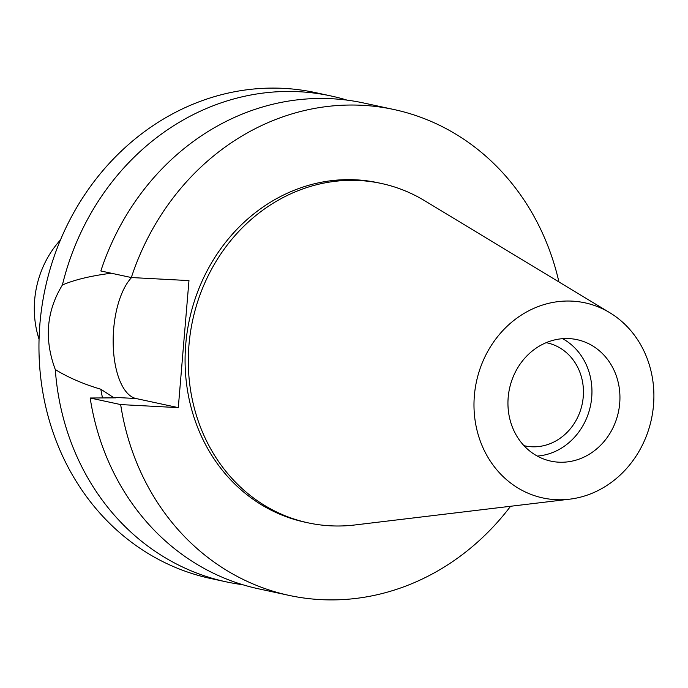<?xml version="1.0" encoding="UTF-8"?>
<svg xmlns="http://www.w3.org/2000/svg" width="688" height="688" viewBox="0 0 688 688"><rect width="100%" height="100%" fill="white"/><g stroke="black" fill="none" stroke-linecap="round" stroke-linejoin="round"><path stroke-width="1.03" d="M558.751 462.181A62.135 55.702 102.2 0 0 619.191 407.752A62.135 55.702 102.2 0 0 577.034 339.657A62.135 55.702 102.2 0 0 569.131 338.599A62.135 55.702 102.2 0 0 508.699 393.029A62.135 55.702 102.2 0 0 550.856 461.132A62.135 55.702 102.2 0 0 558.751 462.181M562.595 338.677A62.135 55.702 -77.8 0 1 590.407 406.092A62.135 55.702 -77.8 0 1 537.302 456.075M523.972 445.669A52.692 47.231 102.2 0 0 524.858 445.867A52.692 47.231 102.2 0 0 531.557 446.761A52.692 47.231 102.2 0 0 582.805 400.605A52.692 47.231 102.2 0 0 547.055 342.856A52.692 47.231 102.2 0 0 546.169 342.676M60.475 239.897A93.671 83.979 102.2 0 0 39.061 339.279M110.863 273.127L110.562 273.308C90.412 275.948 74.356 279.835 62.402 284.978A248.531 222.8 -77.8 0 1 299.357 91.736A248.531 222.8 -77.8 0 1 330.954 95.95L315.319 92.579A248.531 222.8 102.2 0 0 283.723 88.374A248.531 222.8 102.2 0 0 41.977 306.091A248.531 222.8 102.2 0 0 210.614 578.488L226.249 581.859A248.531 222.8 -77.8 0 1 55.298 369.568C68.31 377.566 83.489 384.119 100.826 389.227A211.25 189.381 102.2 0 0 102.512 397.931M330.954 95.95A248.531 222.8 -77.8 0 1 347.036 100.121M242.623 584.68A248.531 222.8 -77.8 0 1 226.249 581.859M62.402 284.978C46.414 311.122 44.049 339.322 55.298 369.568M558.923 281.934A248.531 222.8 -77.8 0 0 393.906 109.512A248.531 222.8 -77.8 0 0 362.301 105.307A248.531 222.8 -77.8 0 0 131.331 277.539L188.968 280.592L178.295 407.631L135.992 398.515A63.872 28.01 93 0 1 113.666 329.036A63.872 28.01 93 0 1 131.58 277.548M100.826 389.227L113.193 397.311L115.687 397.845L90.171 398.008L120.658 404.578A248.531 222.8 -77.8 0 0 289.192 595.421L258.705 588.851A248.531 222.8 102.2 0 1 90.171 398.008M510.573 506.273A248.531 222.8 -77.8 0 1 320.789 599.626A248.531 222.8 -77.8 0 1 289.192 595.421M178.295 407.631L120.658 404.578M381.35 183.464L378.116 182.767A173.6 155.626 102.2 0 0 356.049 179.826A173.6 155.626 102.2 0 0 187.188 331.9A173.6 155.626 102.2 0 0 304.973 522.166L308.207 522.863A173.6 155.626 -77.8 0 1 190.413 332.596A173.6 155.626 -77.8 0 1 359.274 180.523A173.6 155.626 -77.8 0 1 381.35 183.464A173.6 155.626 -77.8 0 1 424.608 200.69L609.843 312.73A99.803 89.474 -77.8 0 1 651.407 419.241A99.803 89.474 -77.8 0 1 569.664 499.178A99.803 89.474 -77.8 0 1 555.612 499.651A99.803 89.474 -77.8 0 1 474.367 395.652A99.803 89.474 -77.8 0 1 572.278 301.138A99.803 89.474 -77.8 0 1 609.843 312.73M131.331 277.539L100.835 270.969A248.531 222.8 102.2 0 1 331.814 98.737A248.531 222.8 102.2 0 1 363.41 102.942L393.906 109.512M569.664 499.178L354.724 524.987A173.6 155.626 -77.8 0 1 330.283 525.804A173.6 155.626 -77.8 0 1 308.207 522.863M135.992 398.515L113.193 397.311"/></g></svg>

